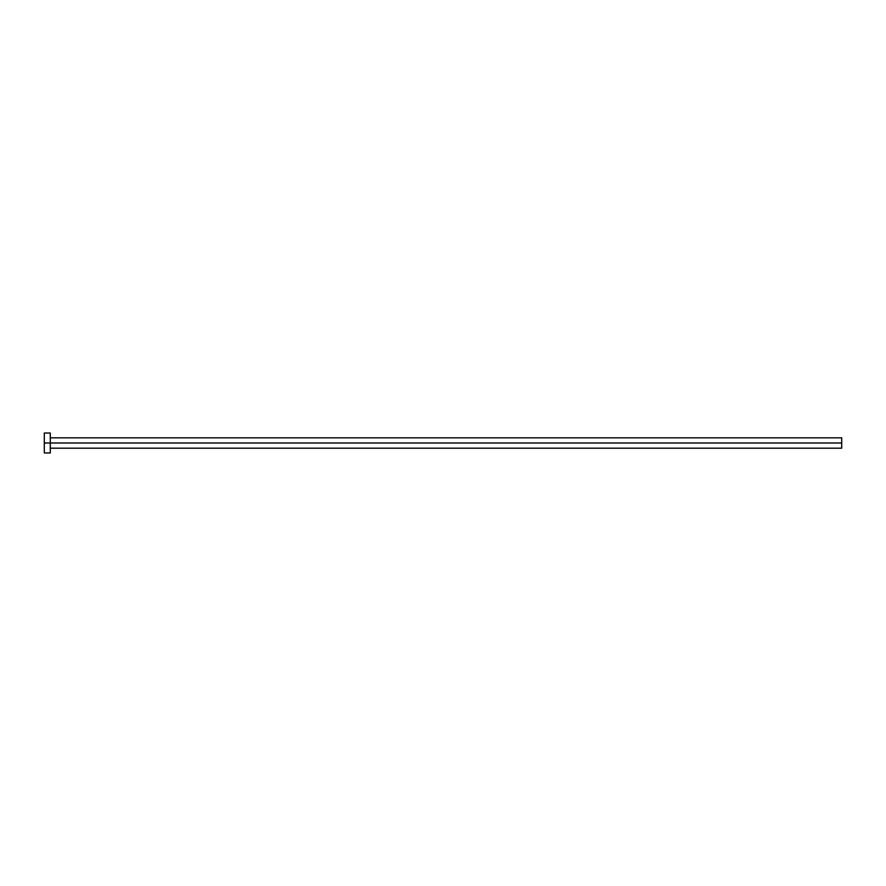 <?xml version="1.0" encoding="UTF-8"?>
<svg xmlns="http://www.w3.org/2000/svg" width="886" height="886" viewBox="0 0 886 886"><rect width="100%" height="100%" fill="white"/><g stroke="black" fill="none" stroke-linecap="round" stroke-linejoin="round"><path stroke-width="1.33" d="M44.3 452.967L44.3 433.032L44.3 443L841.7 443L841.7 448.183L841.7 443L44.3 443L44.3 452.967L50.28 452.967L50.28 433.032L50.28 452.967M841.7 443L841.7 437.817L841.7 443M50.28 448.183L841.7 448.183M44.3 433.032L50.28 433.032M50.28 437.817L841.7 437.817"/></g></svg>
